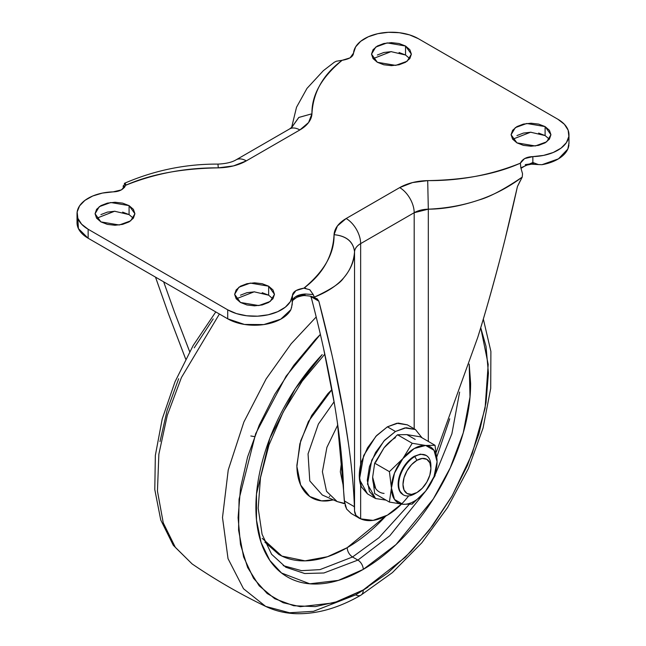 <?xml version="1.0" encoding="UTF-8"?>
<svg xmlns="http://www.w3.org/2000/svg" width="646" height="646" viewBox="0 0 646 646"><rect width="100%" height="100%" fill="white"/><g stroke="black" fill="none" stroke-linecap="round" stroke-linejoin="round"><path stroke-width="0.97" d="M425.625 491.138L425.666 491.097A32.268 18.629 -60 0 1 414.256 501.207L412.221 504.106L425.666 491.097L435.033 475.731L437.067 461.64M430.898 468.358L430.898 465.879A22.771 13.146 120 0 0 414.797 456.577L416.945 460.299A19.735 11.394 -60 0 1 430.898 468.358A19.735 11.394 -60 0 1 416.945 492.535L422.282 488.223L426.812 482.11L429.832 475.141L430.898 468.358L429.832 462.802L426.812 459.322L422.282 458.442L416.945 460.299L411.599 464.611L407.069 470.716L404.049 477.693L402.983 484.476L404.049 490.023L407.069 493.512L411.599 494.392L416.945 492.535L414.797 493.77L416.945 492.535A19.735 11.394 -60 0 1 402.983 484.476A19.735 11.394 -60 0 1 416.945 460.299L414.797 456.577A22.771 13.146 120 0 0 398.687 484.476A22.771 13.146 120 0 0 414.797 493.77A22.771 13.146 -60 0 1 401.982 493.835A22.771 13.146 -60 0 1 400.367 475.246A22.771 13.146 -60 0 1 414.797 456.577L414.256 456.27A22.771 13.146 120 0 0 399.826 474.939A22.771 13.146 120 0 0 401.441 493.528M386.042 500.125L375.544 498.534L367.493 484.104L371.741 460.162L383.902 441.024L395.465 431.48L387.414 426.828L375.843 436.373L363.69 455.511L359.442 479.453L367.485 493.883L361.38 486.858L359.233 475.642L361.38 461.947L367.485 447.864L376.634 435.533L387.414 426.828L398.202 423.082L407.343 424.85L396.814 423.267L387.414 426.828L395.465 431.48L404.864 427.91L415.394 429.501L422.024 437.802L415.394 429.501L406.253 427.725L395.465 431.48L384.685 440.176L375.544 452.515L369.431 466.598L367.283 480.293L369.431 491.501L375.544 498.534L386.042 500.133M375.714 488.594L372.653 477.192L374.688 463.158L384.063 447.791A32.268 18.629 -60 0 1 395.465 437.673A32.268 18.629 120 0 0 384.063 447.791L397.508 434.774L406.875 434.621L420.32 436.817L435.033 445.304L420.32 436.817L406.875 434.621L415.225 439.442M375.714 462.253L384.063 447.791L397.508 434.774L406.875 434.621M437.067 461.745L435.033 445.304L425.666 445.465L412.221 443.269L402.846 458.636L389.401 471.653L391.444 488.037L389.401 502.071L374.688 493.576L372.653 477.192A32.268 18.629 120 0 0 384.063 493.415M435.033 445.304L425.666 445.465L414.256 448.518L402.846 458.636L394.496 473.098L391.444 488.037L389.401 502.071L374.688 493.576L372.653 477.192L374.688 463.158L389.401 471.653L391.444 488.037A32.268 18.629 -60 0 1 402.846 458.636A32.268 18.629 -60 0 1 425.666 445.465L412.221 443.269L397.508 434.774L412.221 443.269L402.846 458.636L389.401 471.653L374.688 463.158L384.063 447.791M435.033 475.731L425.666 491.097L434.015 476.627L437.067 461.696L434.015 450.286L425.666 445.465A32.268 18.629 -60 0 1 437.067 461.696A32.268 18.629 -60 0 1 425.666 491.097A32.268 18.629 120 0 1 414.256 501.207A32.268 18.629 120 0 1 402.846 504.268A32.268 18.629 -60 0 1 391.444 488.037L394.496 499.447L402.846 504.268L389.401 502.071L402.846 504.268L412.221 504.106L414.256 501.207A32.268 18.629 -60 0 1 402.846 504.268L412.221 504.106M403.144 494.739L399.381 490.572L398.154 484.161L399.381 476.336L402.87 468.293L408.094 461.244L414.256 456.27L414.797 456.577A22.771 13.146 -60 0 1 427.604 456.512M414.256 456.27L420.417 454.13L426.182 455.454M538.635 133.084L545.103 135.579L545.103 126.592L550.941 134.723L546.702 141.813L535.276 145.964L516.921 142.863L512.601 139.124L511.083 134.723L512.601 130.322L516.921 126.592L523.389 124.097L531.012 123.216L538.635 124.097L545.103 126.592L549.423 130.322L550.941 134.723L549.423 139.124L545.103 142.863L538.635 145.35L531.012 146.23L523.389 145.35L516.921 142.863L511.083 134.723L515.322 127.633L526.748 123.483L545.103 126.592L545.103 135.579L530.624 132.212L512.666 139.221M262.187 292.695L268.647 295.182L268.647 286.194L274.485 294.334L270.246 301.424L258.82 305.574L240.465 302.465L236.145 298.735L234.627 294.334L236.145 289.933L240.465 286.194L246.934 283.707L254.556 282.827L262.187 283.707L268.647 286.194L272.967 289.933L274.485 294.334L272.967 298.735L268.647 302.465L262.187 304.96L254.556 305.841L246.934 304.96L240.465 302.465L234.627 294.334L238.867 287.244L250.293 283.093L268.647 286.194L268.647 295.182L254.169 291.814L236.21 298.823M122.611 212.114L129.079 214.609L129.079 205.622L134.917 213.753L130.678 220.843L119.252 224.994L100.897 221.893L96.577 218.154L95.059 213.753L96.577 209.352L100.897 205.622L107.365 203.127L114.988 202.246L122.611 203.127L129.079 205.622L133.399 209.352L134.917 213.753L133.399 218.154L129.079 221.893L122.611 224.38L114.988 225.26L107.365 224.38L100.897 221.893L95.059 213.753L99.298 206.663L110.724 202.513L129.079 205.622L129.079 214.609L114.6 211.242L96.642 218.251M399.066 52.504L405.535 54.999L405.535 46.011L411.373 54.143L407.133 61.241L395.707 65.383L377.353 62.282L373.033 58.544L371.515 54.143L373.033 49.742L377.353 46.011L383.813 43.516L391.444 42.636L399.066 43.516L405.535 46.011L409.855 49.742L411.373 54.143L409.855 58.544L405.535 62.282L399.066 64.778L391.444 65.65L383.813 64.778L377.353 62.282L371.515 54.143L375.754 47.053L387.18 42.902L405.535 46.011L405.535 54.999L391.048 51.632L373.097 58.641M408.643 495.91A56.937 32.873 -60 0 1 387.414 515.153L373.097 520.385L360.646 518.843L360.646 485.001L359.233 475.642L360.646 464.644L359.305 475.666L360.646 485.001L360.646 518.843C356.842 517.398 354.807 514.749 354.541 510.913L354.541 251.779C354.791 248.613 356.826 245.892 360.646 243.623L360.646 464.644C358.837 472.549 358.837 479.332 360.646 485.001L359.305 475.666L360.646 464.644L360.646 243.623L414.183 212.712L428.314 209.183L428.314 441.428L428.314 209.183L427.7 180.622C464.902 179.976 495.789 174.162 520.361 163.188C522.452 158.989 526.619 156.792 532.861 156.615L532.861 162.501L532.861 156.615L543.569 155.403L553.242 152.488L561.075 148.104L566.421 142.613L568.851 136.476L568.149 130.185L564.378 124.274L557.853 119.227L418.285 38.647L409.54 34.884L399.301 32.704L388.416 32.3L377.773 33.697L368.268 36.79L360.678 41.312L355.623 46.892L353.532 53.077C353.217 56.678 349.421 59.085 342.146 60.296C323.137 74.484 313.068 92.313 311.945 113.793L308.57 122.546L299.849 129.959L246.312 160.87L233.464 165.909L218.3 167.855C181.098 168.501 150.211 174.315 125.639 185.289C123.515 189.512 119.349 191.701 113.139 191.862L102.431 193.073L92.758 195.988L84.925 200.373L79.579 205.864L77.149 212.001L77.851 218.291L81.622 224.202L88.147 229.249L227.715 309.83L227.715 318.817A37.961 21.916 0 0 0 290.902 309.644L292.194 304.508L292.468 295.4C292.783 291.798 296.579 289.392 303.854 288.181L305.703 288.197M505.148 238.883L517.438 186.524L522.234 177.101C504.066 189.391 489.7 196.998 479.138 199.929C460.945 206.017 444.004 209.102 428.314 209.183C464.692 207.544 495.991 196.852 522.226 177.101L522.533 173.709L520.87 167.912M534.888 163.398L538.538 164.577L541.97 164.698L538.433 164.585L532.861 162.501L520.854 167.839L520.361 163.188L524.56 158.601L532.861 156.615A37.961 21.916 180 0 0 568.94 135.555A37.961 21.916 180 0 0 557.853 119.227L418.285 38.647A37.961 21.916 180 0 0 377.773 33.697A37.961 21.916 180 0 0 353.532 53.077L350.084 57.865L342.146 60.296L336.227 61.249M309.838 289.755L313.229 294.552L305.098 294.003C297.136 294.931 292.929 297.362 292.468 301.286L292.468 295.4A37.961 21.916 180 0 1 268.227 314.78A37.961 21.916 180 0 1 227.715 309.83L227.715 318.817L88.147 238.237L88.147 229.249A37.961 21.916 180 0 1 77.06 212.922A37.961 21.916 180 0 1 113.139 191.862L121.44 189.876L125.639 185.289C155.04 173.451 185.927 167.637 218.3 167.855A41.376 23.886 0 0 0 246.312 160.87L299.849 129.959A41.376 23.886 0 0 0 311.945 113.793C311.566 95.099 321.635 77.27 342.146 60.296M124.5 187.485L123.176 186.476L123.281 185.693M124.363 183.432L124.848 183.141L125.776 184.304L125.639 185.289L124.848 183.141L123.265 187.316L123.176 186.476M336.429 61.184L334.111 62.355M520.288 180.614L517.438 186.524C505.64 239.852 492.413 290.127 477.765 337.349L436.292 452.095L477.765 337.349C483.983 317.566 490.952 293.179 498.664 264.214M414.183 428.799L414.183 212.712L414.183 428.799M401.739 503.848L387.414 515.153A56.937 32.873 -60 0 1 360.646 518.843L355.97 515.395L354.541 510.913L354.541 251.779C354.404 260.839 350.657 269.689 343.309 278.353C339.982 283.441 330.324 289.707 314.327 297.136L318.841 301.189L331.818 354.307M333.045 359.83L343.89 414.651L348.549 444.27M351.424 513.635L346.668 509.129L344.302 500.892L354.379 506.714L354.541 510.913L354.379 506.714L344.302 500.892L343.543 490.08L344.617 503.129M185.693 359.063L168.235 313.237L155.508 277.126M323.501 348.113L334.612 404.905C340.111 437.827 343.091 466.21 343.543 490.08L337.414 422.759M189.674 351.642L174.646 312.551L163.664 281.834M568.973 142.976L567.826 149.056L558.467 158.843L541.954 164.698A37.961 21.916 0 0 0 568.908 144.922M77.092 221.53A37.961 21.916 0 0 0 88.147 238.237L88.147 229.249L227.715 309.83L236.46 313.601L246.699 315.773L257.584 316.177L268.227 314.78L277.732 311.687L285.322 307.165L290.377 301.585L292.468 295.4L295.916 290.611L303.854 288.181C322.863 274.001 332.932 256.163 334.055 234.684L337.43 225.93L346.151 218.518L399.688 187.606L412.536 182.568L427.7 180.622A41.376 23.886 0 0 0 399.688 187.606L346.151 218.518A41.376 23.886 0 0 0 334.055 234.684C334.434 253.377 324.365 271.207 303.854 288.181L309.773 289.715L313.229 294.552L314.327 297.136C339.562 287.163 352.966 272.047 354.541 251.779C353.241 241.661 346.409 235.968 334.055 234.684C346.49 235.903 353.314 241.604 354.541 251.779A20.874 12.056 180 0 1 360.646 243.623A20.494 11.838 -120 0 0 346.151 218.518A20.494 11.838 60 0 1 360.646 243.623L414.183 212.712A20.494 11.838 -120 0 0 399.688 187.606A20.494 11.838 60 0 1 414.183 212.712A20.874 12.056 180 0 1 428.314 209.183L427.7 180.622C460.073 180.84 490.96 175.026 520.361 163.188M77.835 218.243L78.4 228.579L88.147 238.237L227.715 318.817L244.446 324.445L263.81 324.575L280.768 319.172L290.902 309.644M296.684 296.401L304.912 294.915L305.098 294.003L305.017 295.61C313.827 296.215 312.438 297.249 315.466 298.186M525.287 164.617L533.644 163.398M516.921 135.579L523.389 133.084L531.012 132.204M240.465 295.182L246.934 292.695L254.556 291.814M100.897 214.609L107.365 212.114L114.988 211.234M377.353 54.999L383.813 52.504L391.444 51.623M189.658 351.682L174.646 312.551L163.648 281.826M155.492 277.118L168.235 313.237L185.677 359.095M345.134 505.447L346.668 509.129L351.238 513.522L359.047 518.035M354.379 506.714C353.483 480.584 349.979 449.899 343.89 414.651C337.793 379.396 329.444 341.581 318.841 301.189L310.807 296.546L311.501 298.436C321.401 336.501 329.105 371.991 334.612 404.905M315.87 298.339L317.194 298.799L318.841 301.189L310.686 296.296M311.501 298.436L310.807 296.546M291.734 127.44L298.864 117.419L311.945 113.793L298.767 117.483L291.774 127.286M292.162 126.996L289.594 128.95A20.494 11.838 60 0 1 299.849 129.959A20.494 11.838 -120 0 0 289.594 128.95L236.065 159.853A20.494 11.838 60 0 1 246.312 160.87A20.494 11.838 -120 0 0 236.065 159.853C231.922 162.316 225.882 163.737 217.944 164.1L218.3 167.855M217.944 164.1C185.701 163.939 154.62 170.302 124.71 183.198L124.848 183.141M522.533 173.709L520.854 167.839L532.861 162.501M313.786 296.094L313.229 294.552M305.098 294.003C297.661 294.568 293.454 296.999 292.468 301.286L292.46 301.577C291.306 301.545 292.8 300.115 296.934 297.289C300.939 295.973 303.636 295.416 305.017 295.61M292.468 301.286L291.524 307.9M409.79 58.641L405.535 54.999M133.334 218.251L129.079 214.609M272.903 298.823L268.647 295.182M549.358 139.221L545.103 135.579M342.517 468.334L343.091 477.572M343.454 486.551L341.799 459.5L340.329 471.83L343.454 486.559M337.737 425.036L326.908 447.347L322.402 471.75L326.529 491.323L337.164 501.571L326.529 491.323L322.402 471.75L326.908 447.347L337.737 425.036M344.665 503.404L337.164 501.571L344.738 503.799M334.079 401.796L318.373 424.075L308.053 453.904L309.789 480.931L322.314 495.006L309.789 480.931L308.053 453.904L318.373 424.075L334.079 401.796M469.206 364.086L470.619 383.441C470.619 399.882 467.898 417.268 462.447 435.598C456.997 453.928 449.245 471.814 439.175 489.256C429.106 506.69 417.502 522.348 404.348 536.237C391.193 550.117 377.498 561.172 363.262 569.392C349.026 577.613 335.331 582.377 322.176 583.677C309.022 584.977 297.41 582.724 287.341 576.91C277.279 571.096 269.519 562.173 264.069 550.134C258.626 538.086 255.897 523.849 255.897 507.409C255.897 490.968 258.626 473.583 264.069 455.244C269.519 436.914 277.279 419.028 287.341 401.594C297.41 384.152 309.022 368.495 322.176 354.614L295.295 388.698L269.834 438.287L256.494 493.996L256.486 520.03L261.113 542.551L269.794 560.373L281.543 573.01L309.789 583.798L338.334 580.399L363.262 569.392A7.591 4.385 -120 0 0 357.892 560.098L389.829 535.728L425.989 490.685L389.829 535.728L357.892 560.098L352.522 556.997L378.936 537.73L409.201 504.421L378.936 537.73L352.522 556.997C349.284 554.736 347.5 551.636 347.152 547.695L385.84 516.033M449.721 418.786L436.849 456.787L449.656 419.068M435.541 473.849L451.885 433.789L459.621 392.082L451.885 433.789L435.549 473.841M262.203 538.328L281.89 556.085L305.033 560.857L327.474 556.723L347.152 547.695C347.5 551.636 349.284 554.736 352.522 556.997L319.972 569.627L301.561 570.66L283.214 565.638L301.561 570.66L319.972 569.627L352.522 556.997L357.892 560.098L323.896 572.986L304.686 573.519L285.774 567.236L271.611 554.3L262.082 534.315L258.182 508.216L260.483 477.741L268.978 444.981L283.174 412.083L302.191 381.156L324.809 354.145M363.262 589.951L333.917 602.863L300.301 606.691L283.198 602.742L267.178 593.529L253.531 578.307L243.607 556.941L238.576 530.067L239.06 499.172L255.671 433.676L286.13 376.125L320.384 334.394L315.361 339.546L293.72 365.402L274.752 394.326L259.191 425.213L247.62 456.875L240.498 488.101L238.091 517.688L240.498 544.497L247.62 567.495L259.191 585.809L274.752 598.721L293.72 605.746L315.361 606.61L338.843 601.273L363.262 589.951A11.386 6.573 60 0 1 360.912 595.16A11.386 6.573 -120 0 0 363.262 589.951L387.681 573.075L411.163 551.296L432.796 525.448L451.764 496.524L467.333 465.637L478.896 433.967L486.018 402.741L488.424 373.162L486.018 346.353L480.729 327.692L488.19 364.384L485.081 408.288L472.153 453.815L452.265 495.66L428.96 530.519L405.244 557.345L363.262 589.951M316.201 316.968L291.209 343.704L266.12 378.936L243.889 422.016L228.24 469.973L222.499 517.535L228.03 558.645L243.518 588.756L265.659 606.392L243.518 588.756L228.03 558.645L222.499 517.535L228.24 469.973L243.889 422.016L266.12 378.936L291.209 343.704L316.201 316.968M355.696 594.869L313.431 611.326L289.521 612.747L265.659 606.392C275.083 610.898 285.266 613.329 296.223 613.7C317.121 614.193 338.682 608.015 360.904 595.168A11.386 6.573 60 0 1 355.696 594.869L367.921 587.166L355.696 594.869M219.406 314.021L181.437 377.514L167.282 415.33L158.859 454.227L157.446 491.073L163.252 522.856L175.381 547.42L192.137 563.942L175.381 547.42L163.252 522.856L157.446 491.073L158.859 454.227L167.282 415.33L181.437 377.514L219.406 314.021M329.775 496.08L329.315 496.524M250.826 435.985L254.516 436.623M159.982 441.614L167.104 410.388L178.667 378.726M194.236 347.839L213.204 318.906M285.774 567.236L304.686 573.519L323.896 572.986L357.892 560.098A7.591 4.385 60 0 1 363.262 569.392L396.03 544.554L433.24 499.035L450.23 467.898L463.239 432.877L470.005 397.015L469.198 364.126M264.844 542.123L278.83 554.462C287.89 559.694 298.339 561.729 310.177 560.55C322.015 559.379 334.345 555.1 347.152 547.695C359.967 540.298 372.298 530.35 384.136 517.858L385.848 516.033M333.401 499.907L327.918 500.86C321.756 501.474 316.322 500.416 311.606 497.695C306.898 494.973 303.265 490.79 300.713 485.154C298.161 479.518 296.885 472.848 296.885 465.152L300.713 440.725L311.606 415.604L327.918 393.6L331.915 389.603L308.408 421.523L299.841 443.842L296.902 466.517L300.665 485.049L309.773 496.516L321.49 500.852L333.384 499.899M343.091 477.62L342.517 468.318M403.403 494.901L402.87 494.586M375.544 498.534L367.485 493.883M415.394 429.501L407.343 424.85M416.945 492.535L414.797 493.77M568.973 143.711L568.973 134.723M77.027 222.741L77.027 213.753M291.604 127.553L296.514 107.26L306.979 88.405L323.331 70.697L334.491 62.097M521.007 168.356L526.005 165.279L531.448 164.181L538.433 164.585M337.164 501.571L322.314 495.006M265.659 606.392C240.094 594.07 215.586 579.922 192.137 563.942L173.29 545.281L160.749 519.982L154.79 489.571L155.347 455.406L162.227 418.915L175.042 381.713L193.178 345.489L215.78 311.921M360.904 595.168L392.38 572.622L421.781 542.858L447.589 507.514L468.398 468.544L483.047 428.096L490.718 388.351L490.887 351.384L483.329 319.027"/></g></svg>
